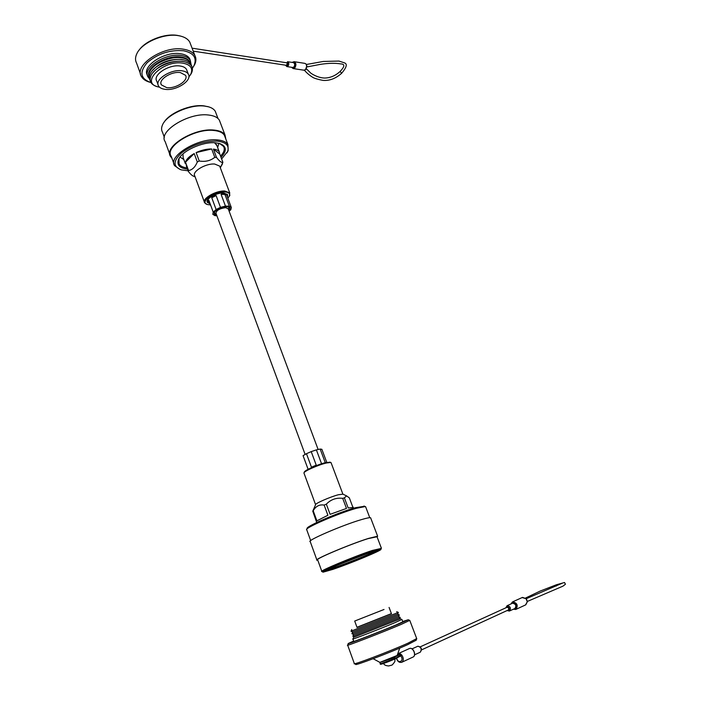 <?xml version="1.0" encoding="UTF-8"?>
<svg xmlns="http://www.w3.org/2000/svg" width="701" height="701" viewBox="0 0 701 701"><rect width="100%" height="100%" fill="white"/><g stroke="black" fill="none" stroke-linecap="round" stroke-linejoin="round"><path stroke-width="1.05" d="M305.128 454.458L215.996 213.306C216.32 210.388 219.562 208.504 225.713 207.645L228.272 208.898M369.865 552.651L377.506 550.522C381.712 550.189 351.192 562.999 334.771 568.493L326.193 570.833C323.617 570.588 354.285 557.794 369.865 552.651M328.138 569.431L335.025 567.328C347.643 563.105 370.706 553.746 375.421 550.933M372.091 551.652C353.733 557.698 317.86 572.778 323.284 572.112L332.703 569.431C350.342 563.516 383.114 549.864 380.871 549.312L372.091 551.652M321.899 571.543C317.597 571.718 353.909 556.498 372.371 550.443L381.256 548.41M306.933 529.071L307.178 528.528C304.944 526.845 338.268 512.431 355.495 507.69L364.529 506.271M365.747 507.103L365.203 506.569L356.45 508.286C338.697 513.193 304.295 528.063 306.617 529.763M370.759 518.153L370.61 517.767C369.734 517.443 366.641 518.065 361.322 519.643C342.325 525.154 305.583 541.049 310.254 541.663L316.861 559.88M377.129 537.045L377.62 536.195L368.419 538.438C349.484 544.37 312.462 560.081 316.975 560.204L317.79 560.195M377.024 536.773L367.92 538.666C349.422 544.467 313.286 559.801 317.684 559.924L321.812 571.28M335.814 565.856L367.42 553.492M304.164 472.579L304.348 472.185C303.761 470.686 318.14 464.246 325.895 462.555L330.18 462.248M331.17 462.94L330.706 462.485L326.578 462.967C318.429 464.754 303.305 471.519 303.936 473.079M342.938 494.17L338.469 494.722C330.206 496.843 314.653 503.668 315.564 504.755L312.769 511.178L316.721 522.517M353.304 507.471L348.178 507.953L344.384 497.868L342.693 498.332C336.243 497.57 330.793 499.515 326.333 504.159L324.142 505.079C319.454 504.308 315.8 506.192 313.198 510.757L312.769 511.178M342.693 498.332L346.487 508.435L330.101 514.332L326.333 504.159M324.142 505.079L327.902 515.253L316.887 520.834L313.198 510.757M344.384 497.868L346.583 495.896L349.335 497.868L352.813 507.103M323.249 463.247L324.887 462.8M312.9 467.015L311.463 467.208L306.46 453.687L311.209 451.619L316.239 465.149L314.504 466.34M311.463 467.208L316.239 465.149M321.417 463.379L316.379 449.876L320.173 449.052L325.203 462.502M326.754 462.362L321.864 449.297L320.173 449.052M306.46 453.687L303.069 455.65L308.046 469.127M316.379 449.876L311.209 451.619M416.114 640.232L407.702 644.64C390.071 652.613 353.357 666.511 355.828 664.32L354.54 663.707M354.25 663.575C351.63 665.836 389.774 651.378 408.078 643.132L416.692 638.576M353.663 641.021L348.388 643.448C344.217 645.726 381.519 631.303 399.754 623.575L408.28 619.737L402.716 621.507M409.708 620.403L401.025 624.477C382.308 632.433 343.84 647.295 347.643 645.113M354.382 636.937L399.561 618.983M401.892 619.474L394.926 622.654C380.108 628.876 349.957 640.574 352.91 638.962M381.712 610.396L357.957 619.763L381.712 610.396M397.134 655.488L379.889 662.392L373.16 658.721M402.83 621.813L395.828 625.047C381.02 631.321 350.833 642.992 353.768 641.327L352.936 639.032M399.509 619.097L354.487 636.99L352.901 636.254M400.183 617.379L352.813 636.219M398.571 616.608L353.576 634.484L351.972 633.748M399.255 614.9L351.902 633.713M397.625 614.129L352.664 631.978L351.052 631.242M398.317 612.429L350.999 631.215M391.412 613.612L356.975 627.272M384.017 609.484L354.697 621.051L384.017 609.484M391.456 613.734L357.019 627.395L354.706 621.068M387.793 661.91L390.974 660.631M412.793 657.152L413.003 657.065C416.631 655.645 413.108 646.997 409.524 648.504L398.107 653.656L400.297 653.796L397.353 654.883M379.995 662.962L380.328 663.847L395.268 658.257L401.699 654.909C403.802 658.081 403.829 660.535 401.778 662.27L401.568 662.349M395.145 658.835L401.699 654.909M525.575 604.902L527.292 601.73L526.048 598.707L522.157 597.55M400.297 653.796L399.666 654.086L400.946 654.182L394.663 656.986M420.267 646.83L507.173 607.215L508.856 608.214L508.435 609.94L421.581 649.871M401.296 655.128L400.946 654.182M382.194 663.435C376.796 666.029 388.599 661.849 395.075 658.87L394.908 657.293L380.03 662.436M163.955 122.43C169.423 112.931 190.611 104.099 203.798 105.833L208.539 106.824M216.039 113.334L215.268 111.293C214.042 109.233 211.763 107.735 208.451 106.797L204.543 106.079C189.98 104.116 166.4 114.762 162.474 125.006C161.291 127.722 161.291 130.114 162.474 132.191L164.349 137.361M221.621 158.969L227.641 151.477C229.542 145.598 226.037 142.145 217.117 141.12C204.429 140.945 192.644 144.783 181.778 152.652C173.024 160.766 172.832 166.505 181.209 169.861L188.14 170.799M180.087 169.476L174.637 165.708C167.39 156.419 197.936 137.703 217.319 139.911C222.716 140.384 226.257 141.944 227.93 144.608L228.158 150.61L226.993 152.862M187.526 169.134C179.736 168.24 176.713 165.121 178.44 159.775C181.384 151.197 202.51 141.462 215.417 142.794L219.562 143.495C226.712 146.185 227.194 150.803 220.999 157.331M220.543 156.104C224.057 152.432 225.074 149.208 223.575 146.439L219.615 143.512M173.892 163.648L171.246 156.349C163.938 146.877 194.352 128.09 213.752 130.465C219.159 130.982 222.699 132.594 224.399 135.311L225.135 137.265M171.911 158.181L170.606 156.586C163.123 146.895 194.273 127.643 214.138 130.088C219.658 130.614 223.286 132.27 225.021 135.039L225.845 139.113M169.826 154.448L165.182 141.655C157.611 131.639 188.551 112.283 208.442 115.008C213.963 115.612 217.608 117.339 219.369 120.195L220.158 122.254M179.614 157.637L178.983 158.908L179.097 164.052C180.42 166.137 183.084 167.425 187.079 167.898M227.86 198.252L229.499 195.877C230.182 193.476 228.561 192.162 224.618 191.916C213.963 191.25 198.988 202.475 207.566 204.552L210.58 204.955M206.953 204.333L204.657 202.826C201.476 198.891 215.777 190.435 224.767 191.014L229.753 192.898L229.315 196.298M210.16 203.816L207.391 202.423C204.85 199.268 216.276 192.521 223.47 192.977L227.466 194.475L227.317 196.806M204.341 201.967L194.79 175.969C191.522 171.763 205.656 163.219 214.664 164.034L219.693 166.111L220.026 166.996M195.097 176.81L193.756 176.301C192.346 175.82 190.567 174.242 188.42 171.579L188.569 170.527C192.293 169.94 195.202 167.083 197.314 161.975L199.25 160.993C205.305 162.01 210.484 160.783 214.786 157.322L216.521 157.427L213.384 149.085C216.355 149.453 218.318 150.4 219.282 151.924L219.781 154.097L213.384 149.085M185.423 163.876L183.145 157.655L182.987 153.905M183.82 159.504L180.008 157.085M186.256 165.664L188.42 171.579M188.569 170.527L185.511 162.176C186.37 159.215 189.261 156.349 194.203 153.563L185.511 162.176M197.314 161.975L194.203 153.563M199.25 160.993L196.14 152.59C201.529 150.128 206.699 148.919 211.649 148.963L196.14 152.59M214.786 157.322L211.649 148.963M220.578 167.267L222.892 162.343L219.781 154.097M214.602 142.741L216.924 145.685M222.892 162.343C221.639 162.947 219.518 161.318 216.521 157.427M218.957 143.328L217.625 147.552M216.627 215.005C214.637 214.743 213.84 213.954 214.234 212.631C216.548 209.257 220.71 207.294 226.721 206.742L228.5 206.979C230.331 207.654 230.471 208.863 228.903 210.598M228.544 209.625L228.982 207.505L228.298 206.926M208.521 201.091L209.266 201.397M207.119 201.397L208.013 202.142M208.39 202.317L209.713 202.668M224.189 193.152L222.322 192.985M208.346 201.844L209.722 202.633M210.116 197.349L208.942 198.471M223.891 193.099L221.078 194.343L224.942 194.457L229.323 206.173L225.459 206.103L221.078 194.343M224.171 193.143L227.702 195.929L226.966 195.877L231.33 207.54L230.831 209.722L229.139 211.22M208.889 200.381L208.477 202.598L207.242 201.318L208.889 200.381L213.227 212.123L212.797 214.304L214.874 215.628L216.916 215.803M207.294 201.021L208.434 199.137M223.733 193.152L224.942 194.457M213.49 195.553L216.11 195.579L211.755 197.735L212.911 195.833L214.611 194.86M221.279 193.073L223.216 193.134M216.11 195.579L220.482 207.356L216.11 209.511L211.755 197.735M211.868 196.21L212.911 195.833M226.502 194.633L224.478 193.213M227.089 195.246L227.255 194.195M214.681 211.807L214.716 213.157L216.267 214.033M229.323 206.173L231.33 207.54M220.482 207.356L225.459 206.103M213.227 212.123L216.11 209.511M209.59 202.274L208.399 201.494M139.008 50.262C145.484 40.57 165.05 33.07 177.66 35.444L180.236 36.005M190.663 44.443L189.769 42.095C188.131 39.238 185.073 37.241 180.578 36.093L178.545 35.681C164.367 32.947 142.084 42.437 137.019 53.337C135.188 56.991 135.048 60.26 136.599 63.143L140.577 74.113M192.407 68.216L194.124 65.342C197.104 57.71 193.546 52.847 183.434 50.744C169.782 49.718 157.69 53.705 147.149 62.722C139.201 72.107 140.393 78.705 150.741 82.516L150.952 82.569M149.76 82.219C145.764 81.097 142.995 79.222 141.471 76.584C133.47 65.202 163.631 45.328 183.671 49.236C189.235 50.148 192.959 52.224 194.852 55.449C196.298 58.113 196.262 61.101 194.747 64.413L193.108 67.182M189.472 61.355C187.964 59.103 185.195 57.666 181.173 57.035C167.653 54.547 146.658 66.551 148.691 75.454M149.532 78.898L148.121 77.119C141.839 68.155 165.585 52.549 181.401 55.528C185.835 56.229 188.806 57.859 190.304 60.417L191.093 64.518M166.707 87.625C175.714 89.018 188.963 80.413 185.52 75.305L180.385 72.589C171.368 71.038 157.856 79.835 161.379 84.874L166.707 87.625M147.438 75.287C141.322 66.271 164.98 50.779 180.744 53.767C185.169 54.476 188.14 56.115 189.647 58.682L190.33 60.461M151.328 69.145C158.636 60.803 168.433 56.93 180.727 57.535L183.075 58.025M149.488 78.67C148.349 76.584 148.446 74.21 149.769 71.546C153.554 63.318 170.737 55.905 181.682 57.797L183.574 58.157C187.824 59.27 190.295 61.32 190.97 64.308M151.986 71.064C159.285 62.704 169.099 58.823 181.428 59.401L183.828 59.909M150.163 80.527C149.033 78.459 149.12 76.102 150.435 73.456C154.202 65.237 171.421 57.789 182.383 59.664L184.328 60.041C188.551 61.145 190.996 63.186 191.671 66.157M152.643 72.983C159.942 64.615 169.773 60.707 182.129 61.276L184.582 61.784M157.497 86.705L157.199 86.617C150.759 84.637 148.726 80.887 151.101 75.366C154.851 67.147 172.113 59.673 183.092 61.539L185.073 61.916C191.671 63.887 193.835 67.585 191.557 73.009L190.173 75.27M159.574 87.213L158.26 86.924C139.587 83.033 163.026 59.716 182.838 63.143C190.497 64.641 193.178 68.26 190.882 73.999L188.841 77.057M165.138 89.351C161.852 88.939 159.653 87.8 158.54 85.943C154.185 79.739 170.886 68.864 182.006 70.801C185.152 71.257 187.255 72.378 188.315 74.157C192.547 80.457 176.24 91.042 165.138 89.351M158.058 84.628L156.796 81.202C152.432 74.946 169.099 64.054 180.227 66.034C183.373 66.507 185.476 67.638 186.536 69.434L187.018 70.713M306.749 66.332L306.092 64.15M192.871 48.299L286.797 62.801L287.366 63.335L286.472 65.324L193.222 51.147M513.649 609.09L515.323 609.169C517.706 605.734 516.777 603.473 512.554 602.387L511.195 603.841M510.994 603.938L512.633 601.861C517.242 602.93 518.337 605.436 515.936 609.379L513.439 609.187M514.779 608.556L514.92 608.503C516.619 605.734 515.84 603.964 512.606 603.21L512.361 603.324M511.599 603.657L512.676 602.694C516.523 603.684 517.364 605.734 515.191 608.862L514.043 608.906M420.136 652.245L420.285 652.193C422.002 649.179 421.187 647.189 417.849 646.226L417.594 646.34M507.542 610.352L508.567 610.448C509.864 608.564 509.355 607.32 507.051 606.715L506.271 607.627M512.475 603.263L507.209 605.664C510.451 606.426 511.231 608.205 509.531 610.992L509.39 611.044M556.243 586.054L556.612 584.695M397.125 655.523L400.42 653.823M396.433 658.169C397.467 661.481 399.246 662.848 401.778 662.27L413.003 657.065C416.797 655.61 413.266 646.909 409.542 648.495L409.182 648.662M396.705 658.029C397.888 664.557 404.792 661.008 400.744 655.926M291.756 67.322L294.367 67.62C296.015 63.756 295.366 62.038 292.396 62.468M292.44 62.293L294.07 61.679C296.251 63.037 296.488 65.132 294.762 67.971L293.149 68.575L291.651 67.305M286.858 66.586L292.746 67.471L293.877 67.042C295.095 65.053 294.928 63.572 293.395 62.617L287.498 61.706C289.04 62.661 289.198 64.141 287.988 66.148L286.858 66.586L285.421 65.158M292.729 62.52C295.261 62.52 295.778 64.15 294.271 67.392L292.089 67.375M305.802 63.844L304.865 63.37L305.969 63.914L306.95 66.192L305.785 69.548L303.945 70.196L305.557 69.592L306.731 66.104M285.728 65.211L287.2 65.456C288.093 63.265 287.717 62.345 286.069 62.669L286.052 62.687M306.381 68.786L310.981 73.298C315.581 76.278 320.077 77.855 324.449 78.048C330.18 77.969 335.402 75.769 340.108 71.449L341.632 73.29C346.75 67.252 347.617 63.756 344.244 62.792L338.986 61.066L323.363 61.443L306.486 64.474M192.67 49.71L192.88 50.27M228.123 208.504L318.105 449.429M322.977 571.972L322.074 571.552M306.81 529.947L310.683 540.62M376.919 536.475L381.309 548.024M370.61 517.767L377.62 536.195M365.589 506.674L369.769 517.68M364.003 506.034L365.203 506.569M380.871 549.312L381.405 548.059M304.059 473.315L315.573 504.632M353.199 507.191L353.593 508.251M342.649 494.03L346.583 495.896M331.047 462.625L342.877 494.109M329.829 462.09L330.706 462.485M348.327 643.588L347.696 645.078M353.602 637.402L352.945 638.935M347.687 645.227L354.312 663.496M353.593 634.528L352.866 636.184M352.682 632.022L351.946 633.686M351.771 629.516L351.035 631.198M389.081 607.443L391.465 613.761M396.696 611.684L398.378 612.446M397.598 614.19L398.343 612.472M397.633 614.172L399.316 614.935M398.536 616.678L399.281 614.961M398.58 616.652L400.262 617.423M399.474 619.176L400.218 617.45M401.971 619.535L402.856 621.892M409.813 620.499L416.771 638.769M397.108 655.575L399.745 648.083M400.42 618.79L401.988 619.518M408.28 619.737L409.857 620.473M416 640.486L416.683 638.856M394.996 658.905L394.856 661.595C393.051 664.215 391.912 665.415 391.456 665.205L388.678 665.95C385.638 665.713 383.973 664.872 383.701 663.435M513.377 609.213L515.717 609.476L525.785 604.823L527.432 601.598L526.232 598.672L522.517 597.392L512.457 601.931L510.933 603.964M414.571 654.83L420.285 652.193C422.326 649.047 421.52 647.049 417.884 646.217L412.013 648.872M507.112 610.553L509.364 611.053L514.92 608.503M527.424 601.405L562.982 586.141L565.435 584.24L564.524 582.513L556.568 584.704L540.199 591.057L525.566 598.032M526.258 598.707L563.034 582.873M401.252 655.663L395.11 658.852L382.869 663.716C380.748 664.382 379.907 664.452 380.354 663.917M505.842 607.828L507.077 605.717M218.02 118.53L215.268 111.293M225.021 135.039L219.369 120.195M227.93 144.608L224.399 135.311M179.097 164.052L178.475 162.343M178.983 158.908L178.44 159.775M227.641 151.477L228.158 150.61M207.592 106.534L208.451 106.797M219.282 151.924L216.469 144.459M220.307 167.758L222.497 163.806M229.753 192.898L219.693 166.111M207.391 202.423L207.137 201.73M229.499 195.877L229.893 195.185M214.541 212.683L214.716 213.157M214.637 211.93L214.234 212.631M188.315 74.157L186.536 69.434M190.882 73.999L191.557 73.009M184.012 61.635L185.073 61.916M183.268 59.76L184.328 60.041M182.523 57.885L183.574 58.157M190.304 60.417L189.647 58.682M194.852 55.449L189.769 42.095M160.985 83.805L161.379 84.874M194.124 65.342L194.747 64.413M179.614 35.839L180.578 36.093M291.563 67.296L293.149 68.575L303.945 70.196M341.632 73.29C335.753 78.521 329.558 80.887 323.056 80.387C317.281 79.283 313.654 78.144 312.173 76.97C309.062 74.972 306.477 72.72 304.409 70.214M304.865 63.37L294.07 61.679L292.317 62.319M340.108 71.449C344.813 66.525 345.023 64.01 340.73 63.914C333.369 62.661 325.159 63.607 320.147 64.404L306.942 66.937"/></g></svg>
